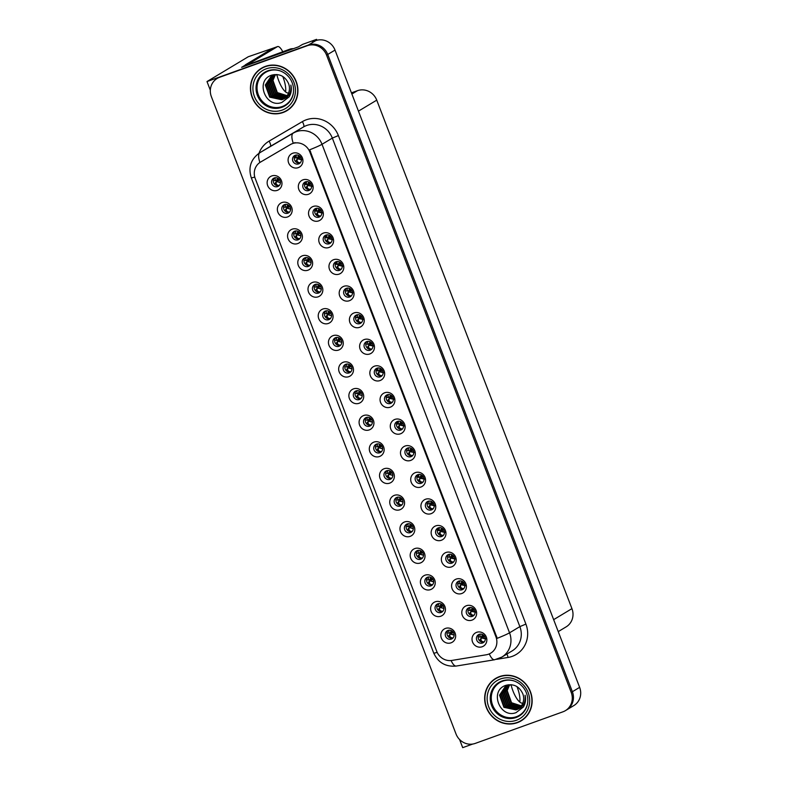 <?xml version="1.0" encoding="UTF-8"?>
<svg xmlns="http://www.w3.org/2000/svg" width="787" height="787" viewBox="0 0 787 787"><rect width="100%" height="100%" fill="white"/><g stroke="black" fill="none" stroke-linecap="round" stroke-linejoin="round"><path stroke-width="1.18" d="M407.174 523.955A4.643 4.378 -121 0 0 404.872 530.163A4.643 4.378 -121 0 0 411.227 532.258A4.643 4.378 -121 0 0 407.174 523.955M412.034 531.628A4.643 4.378 59 0 1 407.381 523.886M404.616 521.948A7.732 7.299 -121 0 0 400.494 531.638A7.732 7.299 -121 0 0 410.145 536.36A7.732 7.299 -121 0 0 414.267 526.68A7.732 7.299 -121 0 0 404.616 521.948M274.348 177.941A4.643 4.378 -121 0 0 272.046 184.148A4.643 4.378 -121 0 0 278.401 186.244A4.643 4.378 -121 0 0 274.348 177.941M279.208 185.604A4.643 4.378 59 0 1 274.555 177.872M271.79 175.934A7.732 7.299 -121 0 0 267.669 185.614A7.732 7.299 -121 0 0 277.319 190.346A7.732 7.299 -121 0 0 281.441 180.656A7.732 7.299 -121 0 0 271.79 175.934M315.744 208.476A4.643 4.378 -121 0 0 313.442 214.674A4.643 4.378 -121 0 0 319.797 216.769A4.643 4.378 -121 0 0 315.744 208.476M320.604 216.14A4.643 4.378 59 0 1 315.951 208.407M313.187 206.46A7.732 7.299 -121 0 0 309.065 216.15A7.732 7.299 -121 0 0 318.715 220.881A7.732 7.299 -121 0 0 322.837 211.191A7.732 7.299 -121 0 0 313.187 206.46M396.953 497.345A4.643 4.378 -121 0 0 394.651 503.552A4.643 4.378 -121 0 0 401.006 505.638A4.643 4.378 -121 0 0 396.953 497.345M401.813 505.008A4.643 4.378 59 0 1 397.16 497.276M394.395 495.338A7.732 7.299 -121 0 0 390.273 505.018A7.732 7.299 -121 0 0 399.924 509.75A7.732 7.299 -121 0 0 404.046 500.06A7.732 7.299 -121 0 0 394.395 495.338M346.398 288.317A4.643 4.378 -121 0 0 344.096 294.525A4.643 4.378 -121 0 0 350.451 296.62A4.643 4.378 -121 0 0 346.398 288.317M351.258 295.991A4.643 4.378 59 0 1 346.605 288.258M343.84 286.311A7.732 7.299 -121 0 0 339.718 296.001A7.732 7.299 -121 0 0 349.369 300.723A7.732 7.299 -121 0 0 353.491 291.042A7.732 7.299 -121 0 0 343.84 286.311M335.656 337.643A4.643 4.378 -121 0 0 333.354 343.85A4.643 4.378 -121 0 0 339.699 345.946A4.643 4.378 -121 0 0 335.656 337.643M340.505 345.306A4.643 4.378 59 0 1 335.852 337.574M333.088 335.636A7.732 7.299 -121 0 0 328.976 345.316A7.732 7.299 -121 0 0 338.626 350.048A7.732 7.299 -121 0 0 342.738 340.358A7.732 7.299 -121 0 0 333.088 335.636M407.705 448.019A4.643 4.378 -121 0 0 405.403 454.227A4.643 4.378 -121 0 0 411.749 456.322A4.643 4.378 -121 0 0 407.705 448.019M412.555 455.693A4.643 4.378 59 0 1 407.902 447.951M405.138 446.013A7.732 7.299 -121 0 0 401.026 455.703A7.732 7.299 -121 0 0 410.676 460.425A7.732 7.299 -121 0 0 414.788 450.744A7.732 7.299 -121 0 0 405.138 446.013M305.002 257.792A4.643 4.378 -121 0 0 302.7 263.999A4.643 4.378 -121 0 0 309.055 266.095A4.643 4.378 -121 0 0 305.002 257.792M309.862 265.455A4.643 4.378 59 0 1 305.208 257.723M302.444 255.785A7.732 7.299 -121 0 0 298.322 265.465A7.732 7.299 -121 0 0 307.973 270.197A7.732 7.299 -121 0 0 312.095 260.507A7.732 7.299 -121 0 0 302.444 255.785M377.052 368.168A4.643 4.378 -121 0 0 374.75 374.376A4.643 4.378 -121 0 0 381.105 376.471A4.643 4.378 -121 0 0 377.052 368.168M381.911 375.842A4.643 4.378 59 0 1 377.258 368.109M374.494 366.162A7.732 7.299 -121 0 0 370.372 375.852A7.732 7.299 -121 0 0 380.023 380.574A7.732 7.299 -121 0 0 384.145 370.893A7.732 7.299 -121 0 0 374.494 366.162M325.434 311.022A4.643 4.378 -121 0 0 323.132 317.23A4.643 4.378 -121 0 0 329.487 319.325A4.643 4.378 -121 0 0 325.434 311.022M330.294 318.696A4.643 4.378 59 0 1 325.641 310.954M322.877 309.016A7.732 7.299 -121 0 0 318.755 318.705A7.732 7.299 -121 0 0 328.405 323.427A7.732 7.299 -121 0 0 332.527 313.738A7.732 7.299 -121 0 0 322.877 309.016M397.484 421.409A4.643 4.378 -121 0 0 395.182 427.616A4.643 4.378 -121 0 0 401.537 429.702A4.643 4.378 -121 0 0 397.484 421.409M402.344 429.072A4.643 4.378 59 0 1 397.691 421.34M394.926 419.402A7.732 7.299 -121 0 0 390.805 429.082A7.732 7.299 -121 0 0 400.455 433.814A7.732 7.299 -121 0 0 404.577 424.124A7.732 7.299 -121 0 0 394.926 419.402M294.781 231.171A4.643 4.378 -121 0 0 292.479 237.379A4.643 4.378 -121 0 0 298.834 239.474A4.643 4.378 -121 0 0 294.781 231.171M299.64 238.845A4.643 4.378 59 0 1 294.987 231.103M292.223 229.165A7.732 7.299 -121 0 0 288.101 238.855A7.732 7.299 -121 0 0 297.752 243.577A7.732 7.299 -121 0 0 301.874 233.887A7.732 7.299 -121 0 0 292.223 229.165M366.831 341.558A4.643 4.378 -121 0 0 364.529 347.765A4.643 4.378 -121 0 0 370.884 349.861A4.643 4.378 -121 0 0 366.831 341.558M371.69 349.221A4.643 4.378 59 0 1 367.037 341.489M364.273 339.551A7.732 7.299 -121 0 0 360.151 349.231A7.732 7.299 -121 0 0 369.801 353.963A7.732 7.299 -121 0 0 373.923 344.273A7.732 7.299 -121 0 0 364.273 339.551M437.828 603.806A4.643 4.378 -121 0 0 435.526 610.014A4.643 4.378 -121 0 0 441.871 612.109A4.643 4.378 -121 0 0 437.828 603.806M442.678 611.479A4.643 4.378 59 0 1 438.025 603.737M435.26 601.799A7.732 7.299 -121 0 0 431.148 611.489A7.732 7.299 -121 0 0 440.799 616.211A7.732 7.299 -121 0 0 444.911 606.531A7.732 7.299 -121 0 0 435.26 601.799M386.742 470.724A4.643 4.378 -121 0 0 384.44 476.932A4.643 4.378 -121 0 0 390.785 479.027A4.643 4.378 -121 0 0 386.742 470.724M391.592 478.388A4.643 4.378 59 0 1 386.938 470.656M384.174 468.718A7.732 7.299 -121 0 0 380.062 478.407A7.732 7.299 -121 0 0 389.713 483.129A7.732 7.299 -121 0 0 393.825 473.44A7.732 7.299 -121 0 0 384.174 468.718M469.003 607.721A4.643 4.378 -121 0 0 466.701 613.929A4.643 4.378 -121 0 0 473.056 616.024A4.643 4.378 -121 0 0 469.003 607.721M473.863 615.395A4.643 4.378 59 0 1 469.209 607.653M466.445 605.715A7.732 7.299 -121 0 0 462.323 615.404A7.732 7.299 -121 0 0 471.974 620.126A7.732 7.299 -121 0 0 476.096 610.437A7.732 7.299 -121 0 0 466.445 605.715M356.088 390.873A4.643 4.378 -121 0 0 353.786 397.081A4.643 4.378 -121 0 0 360.141 399.176A4.643 4.378 -121 0 0 356.088 390.873M360.948 398.547A4.643 4.378 59 0 1 356.295 390.805M353.53 388.867A7.732 7.299 -121 0 0 349.408 398.556A7.732 7.299 -121 0 0 359.059 403.278A7.732 7.299 -121 0 0 363.181 393.589A7.732 7.299 -121 0 0 353.53 388.867M448.57 554.491A4.643 4.378 -121 0 0 446.268 560.698A4.643 4.378 -121 0 0 452.623 562.794A4.643 4.378 -121 0 0 448.57 554.491M453.43 562.154A4.643 4.378 59 0 1 448.777 554.422M446.013 552.484A7.732 7.299 -121 0 0 441.891 562.174A7.732 7.299 -121 0 0 451.541 566.896A7.732 7.299 -121 0 0 455.663 557.206A7.732 7.299 -121 0 0 446.013 552.484M417.917 474.64A4.643 4.378 -121 0 0 415.615 480.847A4.643 4.378 -121 0 0 421.97 482.943A4.643 4.378 -121 0 0 417.917 474.64M422.776 482.303A4.643 4.378 59 0 1 418.123 474.571M415.359 472.633A7.732 7.299 -121 0 0 411.237 482.323A7.732 7.299 -121 0 0 420.888 487.045A7.732 7.299 -121 0 0 425.01 477.355A7.732 7.299 -121 0 0 415.359 472.633M345.867 364.253A4.643 4.378 -121 0 0 343.565 370.461A4.643 4.378 -121 0 0 349.92 372.556A4.643 4.378 -121 0 0 345.867 364.253M350.727 371.926A4.643 4.378 59 0 1 346.073 364.194M343.309 362.246A7.732 7.299 -121 0 0 339.187 371.936A7.732 7.299 -121 0 0 348.838 376.658A7.732 7.299 -121 0 0 352.96 366.978A7.732 7.299 -121 0 0 343.309 362.246M438.349 527.87A4.643 4.378 -121 0 0 436.047 534.078A4.643 4.378 -121 0 0 442.402 536.173A4.643 4.378 -121 0 0 438.349 527.87M443.209 535.544A4.643 4.378 59 0 1 438.556 527.802M435.791 525.864A7.732 7.299 -121 0 0 431.67 535.553A7.732 7.299 -121 0 0 441.33 540.276A7.732 7.299 -121 0 0 445.442 530.595A7.732 7.299 -121 0 0 435.791 525.864M315.213 284.412A4.643 4.378 -121 0 0 312.921 290.61A4.643 4.378 -121 0 0 319.266 292.705A4.643 4.378 -121 0 0 315.213 284.412M320.073 292.075A4.643 4.378 59 0 1 315.42 284.343M312.655 282.395A7.732 7.299 -121 0 0 308.534 292.085A7.732 7.299 -121 0 0 318.194 296.807A7.732 7.299 -121 0 0 322.306 287.127A7.732 7.299 -121 0 0 312.655 282.395M387.263 394.789A4.643 4.378 -121 0 0 384.961 400.996A4.643 4.378 -121 0 0 391.316 403.092A4.643 4.378 -121 0 0 387.263 394.789M392.123 402.462A4.643 4.378 59 0 1 387.47 394.72M384.705 392.782A7.732 7.299 -121 0 0 380.583 402.472A7.732 7.299 -121 0 0 390.244 407.194A7.732 7.299 -121 0 0 394.356 397.504A7.732 7.299 -121 0 0 384.705 392.782M376.52 444.104A4.643 4.378 -121 0 0 374.219 450.312A4.643 4.378 -121 0 0 380.574 452.407A4.643 4.378 -121 0 0 376.52 444.104M381.38 451.777A4.643 4.378 59 0 1 376.727 444.045M373.963 442.097A7.732 7.299 -121 0 0 369.841 451.787A7.732 7.299 -121 0 0 379.491 456.509A7.732 7.299 -121 0 0 383.613 446.829A7.732 7.299 -121 0 0 373.963 442.097M305.523 181.856A4.643 4.378 -121 0 0 303.231 188.063A4.643 4.378 -121 0 0 309.576 190.159A4.643 4.378 -121 0 0 305.523 181.856M310.383 189.519A4.643 4.378 59 0 1 305.73 181.787M302.965 179.849A7.732 7.299 -121 0 0 298.853 189.529A7.732 7.299 -121 0 0 308.504 194.261A7.732 7.299 -121 0 0 312.616 184.571A7.732 7.299 -121 0 0 302.965 179.849M428.138 501.26A4.643 4.378 -121 0 0 425.836 507.458A4.643 4.378 -121 0 0 432.191 509.553A4.643 4.378 -121 0 0 428.138 501.26M432.998 508.923A4.643 4.378 59 0 1 428.344 501.191M425.58 499.243A7.732 7.299 -121 0 0 421.458 508.933A7.732 7.299 -121 0 0 431.109 513.665A7.732 7.299 -121 0 0 435.231 503.975A7.732 7.299 -121 0 0 425.58 499.243M448.039 630.426A4.643 4.378 -121 0 0 445.737 636.634A4.643 4.378 -121 0 0 452.092 638.729A4.643 4.378 -121 0 0 448.039 630.426M452.899 638.09A4.643 4.378 59 0 1 448.246 630.357M445.481 628.419A7.732 7.299 -121 0 0 441.359 638.109A7.732 7.299 -121 0 0 451.01 642.831A7.732 7.299 -121 0 0 455.132 633.142A7.732 7.299 -121 0 0 445.481 628.419M417.385 550.575A4.643 4.378 -121 0 0 415.093 556.783A4.643 4.378 -121 0 0 421.438 558.878A4.643 4.378 -121 0 0 417.385 550.575M422.245 558.239A4.643 4.378 59 0 1 417.592 550.507M414.828 548.569A7.732 7.299 -121 0 0 410.716 558.258A7.732 7.299 -121 0 0 420.366 562.98A7.732 7.299 -121 0 0 424.478 553.291A7.732 7.299 -121 0 0 414.828 548.569M479.224 634.342A4.643 4.378 -121 0 0 476.922 640.549A4.643 4.378 -121 0 0 483.277 642.645A4.643 4.378 -121 0 0 479.224 634.342M484.084 642.005A4.643 4.378 59 0 1 479.431 634.273M476.666 632.335A7.732 7.299 -121 0 0 472.544 642.015A7.732 7.299 -121 0 0 482.195 646.747A7.732 7.299 -121 0 0 486.317 637.057A7.732 7.299 -121 0 0 476.666 632.335M295.312 155.236A4.643 4.378 -121 0 0 293.01 161.443A4.643 4.378 -121 0 0 299.365 163.539A4.643 4.378 -121 0 0 295.312 155.236M300.172 162.909A4.643 4.378 59 0 1 295.518 155.167M292.754 153.229A7.732 7.299 -121 0 0 288.632 162.919A7.732 7.299 -121 0 0 298.283 167.641A7.732 7.299 -121 0 0 302.405 157.951A7.732 7.299 -121 0 0 292.754 153.229M366.299 417.494A4.643 4.378 -121 0 0 364.007 423.701A4.643 4.378 -121 0 0 370.352 425.797A4.643 4.378 -121 0 0 366.299 417.494M371.159 425.157A4.643 4.378 59 0 1 366.506 417.425M363.742 415.487A7.732 7.299 -121 0 0 359.62 425.167A7.732 7.299 -121 0 0 369.28 429.899A7.732 7.299 -121 0 0 373.392 420.209A7.732 7.299 -121 0 0 363.742 415.487M458.791 581.111A4.643 4.378 -121 0 0 456.49 587.309A4.643 4.378 -121 0 0 462.835 589.404A4.643 4.378 -121 0 0 458.791 581.111M463.641 588.774A4.643 4.378 59 0 1 458.988 581.042M456.224 579.094A7.732 7.299 -121 0 0 452.112 588.784A7.732 7.299 -121 0 0 461.762 593.516A7.732 7.299 -121 0 0 465.874 583.826A7.732 7.299 -121 0 0 456.224 579.094M284.569 204.561A4.643 4.378 -121 0 0 282.267 210.759A4.643 4.378 -121 0 0 288.613 212.854A4.643 4.378 -121 0 0 284.569 204.561M289.419 212.224A4.643 4.378 59 0 1 284.766 204.492M282.002 202.544A7.732 7.299 -121 0 0 277.89 212.234A7.732 7.299 -121 0 0 287.54 216.966A7.732 7.299 -121 0 0 291.652 207.276A7.732 7.299 -121 0 0 282.002 202.544M356.619 314.938A4.643 4.378 -121 0 0 354.317 321.145A4.643 4.378 -121 0 0 360.662 323.241A4.643 4.378 -121 0 0 356.619 314.938M361.469 322.611A4.643 4.378 59 0 1 356.816 314.869M354.052 312.931A7.732 7.299 -121 0 0 349.94 322.621A7.732 7.299 -121 0 0 359.59 327.343A7.732 7.299 -121 0 0 363.702 317.653A7.732 7.299 -121 0 0 354.052 312.931M427.607 577.196A4.643 4.378 -121 0 0 425.305 583.393A4.643 4.378 -121 0 0 431.66 585.489A4.643 4.378 -121 0 0 427.607 577.196M432.466 584.859A4.643 4.378 59 0 1 427.813 577.127M425.049 575.179A7.732 7.299 -121 0 0 420.927 584.869A7.732 7.299 -121 0 0 430.578 589.601A7.732 7.299 -121 0 0 434.699 579.911A7.732 7.299 -121 0 0 425.049 575.179M325.966 235.087A4.643 4.378 -121 0 0 323.664 241.294A4.643 4.378 -121 0 0 330.019 243.39A4.643 4.378 -121 0 0 325.966 235.087M330.815 242.76A4.643 4.378 59 0 1 326.172 235.018M323.408 233.08A7.732 7.299 -121 0 0 319.286 242.77A7.732 7.299 -121 0 0 328.936 247.492A7.732 7.299 -121 0 0 333.058 237.802A7.732 7.299 -121 0 0 323.408 233.08M336.177 261.707A4.643 4.378 -121 0 0 333.875 267.914A4.643 4.378 -121 0 0 340.23 270.01A4.643 4.378 -121 0 0 336.177 261.707M341.037 269.37A4.643 4.378 59 0 1 336.383 261.638M333.619 259.7A7.732 7.299 -121 0 0 329.497 269.38A7.732 7.299 -121 0 0 339.158 274.112A7.732 7.299 -121 0 0 343.27 264.422A7.732 7.299 -121 0 0 333.619 259.7M292.498 143.588A13.92 13.143 -121 0 0 290.423 144.562L260.566 162.063A13.92 13.143 -121 0 0 260.448 162.132A13.92 13.143 -121 0 0 255.234 178.531L436.726 651.341A13.92 13.143 -121 0 0 451.876 660.431L486.277 654.784A13.92 13.143 -121 0 0 490.704 653.161A13.92 13.143 -121 0 0 495.918 636.772L309.871 152.098A13.92 13.143 -121 0 0 292.498 143.588M273.994 47.869L248.269 56.743L207.001 81.553L210.326 90.2M459.569 739.495L462.697 747.65L472.672 744.059M245.337 65.095L241.629 67.328L298.45 46.856L302.523 44.406L316.571 39.35L312.498 41.8L315.715 40.639A15.465 14.609 -121 0 1 335.016 50.093L579.635 687.356A15.465 14.609 -121 0 1 573.841 705.575L566.571 709.943A15.465 14.609 -121 0 0 572.375 691.724L327.746 54.46A15.465 14.609 -121 0 0 308.445 45.007L207.001 81.553M316.571 39.35L316.915 40.265M351.425 92.856L357.446 90.692A15.465 14.609 59 0 1 376.747 100.146L571.942 608.646A15.465 14.609 59 0 1 566.138 626.865L558.239 631.617M341.401 263.783L341.155 263.153M331.179 237.162L330.943 236.543M432.82 579.262L432.584 578.642M361.833 317.013L361.587 316.394M289.783 206.627L289.547 206.007M464.005 583.187L463.759 582.557M371.513 419.56L371.277 418.94M300.526 157.311L300.29 156.692M484.438 636.417L484.202 635.788M422.599 552.641L422.363 552.021M453.253 632.492L453.017 631.872M433.352 503.336L433.116 502.706M310.747 183.932L310.501 183.302M381.734 446.18L381.498 445.56M392.487 396.864L392.241 396.245M320.427 286.478L320.191 285.858M443.573 529.956L443.327 529.326M351.081 366.329L350.845 365.709M423.14 476.715L422.894 476.086M453.784 556.566L453.548 555.937M361.302 392.949L361.066 392.329M474.227 609.807L473.981 609.177M391.956 472.79L391.719 472.18M443.042 605.882L442.806 605.262M372.054 343.634L371.808 343.004M299.995 233.247L299.758 232.627M402.698 423.485L402.462 422.855M330.648 313.098L330.412 312.478M382.266 370.254L382.029 369.624M310.216 259.858L309.98 259.238M412.919 450.105L412.673 449.475M340.869 339.709L340.633 339.089M351.612 290.403L351.376 289.773M402.167 499.411L401.931 498.791M320.968 210.552L320.722 209.922M279.562 180.007L279.326 179.387M412.388 526.031L412.152 525.411M265.327 66.403A24.751 23.374 -121 0 0 261.432 68.253A24.751 23.374 -121 0 0 253.06 99.496A24.751 23.374 -121 0 0 283.035 112.521A24.751 23.374 -121 0 0 286.94 110.672A24.751 23.374 -121 0 0 295.302 79.428A24.751 23.374 -121 0 0 265.327 66.403M262.012 67.918A24.751 23.374 -121 0 0 258.707 70.515M283.664 112.01A24.751 23.374 -121 0 0 284.196 111.823A24.751 23.374 -121 0 0 287.511 110.308M499.548 676.574A24.751 23.374 -121 0 0 495.653 678.424A24.751 23.374 -121 0 0 487.281 709.667A24.751 23.374 -121 0 0 517.256 722.692A24.751 23.374 -121 0 0 521.161 720.843A24.751 23.374 -121 0 0 529.523 689.599A24.751 23.374 -121 0 0 499.548 676.574M496.233 678.079A24.751 23.374 -121 0 0 492.928 680.686M517.885 722.181A24.751 23.374 -121 0 0 518.417 721.994A24.751 23.374 -121 0 0 521.732 720.479M254.752 177.065A18.042 1.092 -21 0 1 251.25 177.714C248.062 167.365 250.896 159.043 259.769 152.747A20.619 19.478 59 0 1 259.946 152.648L293.207 133.141A20.619 19.478 59 0 1 296.286 131.695A20.619 19.478 59 0 1 322.021 144.296A18.042 1.092 159 0 1 309.694 149.796L497.217 638.316A18.042 1.092 -21 0 0 509.543 632.817A20.619 19.478 59 0 1 501.811 657.106L512.13 650.908A20.619 19.478 -121 0 0 519.863 626.619L332.34 138.099A20.619 19.478 -121 0 0 306.605 125.497A20.619 19.478 -121 0 0 303.526 126.933L270.256 146.441A20.619 19.478 -121 0 0 270.079 146.549A20.619 19.478 -121 0 0 269.911 146.648M260.448 162.132L291.21 144.08L295.086 142.644M565.41 710.641L566.571 709.943A15.465 14.609 -121 0 0 572.375 691.724L327.746 54.46A15.465 14.609 -121 0 0 308.445 45.007L220.773 76.595A15.465 14.609 -121 0 0 218.333 77.756L217.173 78.454A15.465 14.609 -121 0 0 211.378 96.673L455.998 733.937A15.465 14.609 -121 0 0 475.299 743.39L562.971 711.802A15.465 14.609 -121 0 0 565.41 710.641A15.465 14.609 -121 0 0 571.214 692.422L326.585 55.159A15.465 14.609 -121 0 0 307.284 45.705L219.612 77.293A15.465 14.609 -121 0 0 217.173 78.454M448.659 630.259L449.151 633.151L448.098 633.053L450.016 633.26L451.345 630.594M449.151 633.151L450.016 633.26M449.013 635.414L448.541 637.017M449.347 635.06L450.321 634.066L449.849 634.981C449.593 636.85 450.676 637.854 453.105 637.982M448.098 633.053L450.026 633.269M454.148 635.099L450.321 634.066L454.148 634.893M450.321 634.066L453.41 632.423M451.512 630.672L450.518 633.132L452.663 631.499M482.539 634.509L481.191 637.175L478.221 636.752M479.293 636.968L481.211 637.175L480.336 637.067L479.863 634.165M484.271 641.897C481.841 641.749 480.759 640.746 481.034 638.896L481.506 637.982L485.835 638.867M481.034 638.896L479.726 640.933M479.716 640.244L481.506 637.982M482.706 634.597L481.191 637.175L483.848 635.404M486.071 638.621L481.9 637.568L484.595 636.349M438.448 603.639L438.93 606.531L437.877 606.433L439.795 606.649L441.133 603.973M438.93 606.531L439.795 606.649M439.126 608.449L438.329 610.397M438.792 608.804L440.1 607.446L439.638 608.361C439.382 610.23 440.464 611.233 442.884 611.361M443.937 608.479L440.1 607.446L443.937 608.272M440.1 607.446L443.199 605.803M441.3 604.052L440.297 606.521L442.451 604.878M428.226 577.019L428.718 579.921L427.666 579.822L429.574 580.029L430.912 577.363M428.718 579.921L429.574 580.029M428.905 581.829L428.108 583.787M428.571 582.183L429.889 580.836L429.417 581.741C429.161 583.62 430.243 584.623 432.663 584.751M427.666 579.822L429.594 580.029M433.716 581.859L429.889 580.836L433.716 581.652M429.889 580.836L432.978 579.193M431.079 577.442L430.076 579.901L432.23 578.268M418.015 550.408L418.497 553.3L417.444 553.202L419.363 553.409L420.701 550.743M418.497 553.3L417.444 553.202M418.694 555.209L417.887 557.166M418.35 555.563L419.668 554.215L419.205 555.13C418.95 556.999 420.032 558.003 422.452 558.131M423.504 555.248L419.668 554.215L423.504 555.042M419.668 554.215L422.767 552.572M420.858 550.821L419.865 553.281L422.019 551.648M472.328 607.898L470.98 610.555L467.999 610.132M469.072 610.348L470.99 610.564L470.114 610.446L469.652 607.544M474.059 615.277C471.629 615.129 470.547 614.126 470.823 612.276L471.285 611.361L475.614 612.256M470.823 612.276L469.505 614.313M469.505 613.624L471.285 611.361M472.495 607.977L470.98 610.555L473.626 608.794M475.85 612.001L471.679 610.958L474.384 609.728M460.779 583.944L457.778 583.511M458.841 583.728L460.759 583.944L459.903 583.826L459.431 580.934M463.838 588.666C461.408 588.519 460.326 587.515 460.602 585.656L461.074 584.751L465.392 585.636M460.602 585.656L459.293 587.692M459.283 587.004L461.074 584.751M462.107 581.278L460.759 583.944L463.405 582.173M460.759 583.944L462.274 581.367M465.629 585.39L461.467 584.338L464.163 583.108M451.886 554.668L450.538 557.324L447.567 556.901M448.639 557.117L450.558 557.324L449.682 557.216L449.21 554.314M453.627 562.046C451.187 561.898 450.115 560.895 450.38 559.045L450.853 558.131L455.181 559.016M450.38 559.045L449.072 561.082M449.072 560.393L450.853 558.131M452.063 554.746L450.538 557.324L453.194 555.563M455.417 558.77L451.246 557.717L453.951 556.498M439.441 527.634L438.408 530.477L437.346 530.281M440.346 530.713L438.408 530.497L440.327 530.704L439.461 530.595L438.998 527.693M443.406 535.426C440.976 535.278 439.894 534.275 440.169 532.425L440.631 531.52L444.96 532.406M440.169 532.425L438.851 534.462M438.851 533.773L440.631 531.52M441.674 528.047L440.327 530.704L442.973 528.943M440.327 530.704L441.841 528.126M445.196 532.15L441.025 531.107L443.73 529.877M276.827 74.539A15.72 5.086 70.2 0 0 278.736 80.746A15.72 5.086 70.2 0 0 288.495 92.876A15.72 5.086 70.2 0 0 288.652 92.817M282.759 76.457A15.72 5.086 -109.8 0 1 283.005 77.077A15.72 5.086 -109.8 0 1 285.543 91.892M245.623 65.892A10.31 3.335 70.2 0 0 245.259 64.888L249.843 63.235L277.398 46.659A10.31 3.335 -109.8 0 1 277.595 46.571A10.31 3.335 -109.8 0 1 282.749 51.726M249.843 63.235A10.31 3.335 -109.8 0 1 250.217 64.239M245.259 64.888L272.804 48.312A10.31 3.335 -109.8 0 1 273 48.223A10.31 3.335 -109.8 0 1 273.207 48.174M250.787 64.032A10.31 9.739 -121 0 0 250.61 63.658L288.249 50.093A10.31 9.739 59 0 1 290.974 49.551M293.394 48.676A10.31 9.739 -121 0 0 289.705 49.217L250.61 63.658M511.048 684.71A15.72 5.086 70.2 0 0 512.957 690.917A15.72 5.086 70.2 0 0 522.716 703.047A15.72 5.086 70.2 0 0 522.873 702.978M516.98 686.618A15.72 5.086 -109.8 0 1 517.226 687.238A15.72 5.086 -109.8 0 1 519.764 702.063M293.521 91.912A19.075 18.012 59 0 1 282.169 106.54A19.075 18.012 59 0 1 258.362 94.883A19.075 18.012 59 0 1 268.524 70.987A19.075 18.012 59 0 1 281.087 71.233M281.697 99.723A12.887 12.169 -121 0 0 283.733 98.759A12.887 12.169 -121 0 0 288.563 83.579C285.11 76.25 279.572 73.417 271.958 75.08C254.516 80.126 265.711 108.891 281.884 102.428L289.183 96.821C291.298 93.21 291.859 89.285 290.865 85.065C291.652 92.797 288.593 97.686 281.697 99.723L269.695 97.155L265.327 84.996L271.131 76.26L277.054 74.539M265.426 66.639A24.486 23.128 59 0 1 295.086 79.536A24.486 23.128 59 0 1 286.802 110.446A24.486 23.128 59 0 1 282.946 112.285A24.486 23.128 59 0 1 253.276 99.388A24.486 23.128 59 0 1 261.559 68.479A24.486 23.128 59 0 1 265.426 66.639M290.816 107.711A24.486 23.128 59 0 1 287.963 109.747L286.802 110.446M286.96 95.866L276.965 92.787L272.597 80.628L275.155 74.735M287.098 95.68L277.329 92.571L272.961 80.412L275.381 74.696M286.379 96.565L275.509 93.663L271.141 81.504L274.289 74.932M286.527 96.398L275.873 93.446L271.505 81.287L274.496 74.873M285.77 97.204L274.053 94.538L269.685 82.379L273.453 75.178M285.927 97.047L274.417 94.312L270.049 82.163L273.65 75.109M285.11 97.785L272.607 95.404L268.239 83.255L272.646 75.483M285.278 97.647L272.971 95.188L268.593 83.029L272.843 75.404M284.432 98.306L283.153 98.857L271.151 96.28L266.783 84.12L271.869 75.847M284.599 98.178L283.517 98.631L271.515 96.063L267.147 83.904L272.066 75.749L274.171 74.588M272.233 75.631L272.951 75.168M283.891 98.66L282.061 99.506L270.059 96.939L265.691 84.78L271.308 76.152M261.559 68.479L262.72 67.78A24.486 23.128 59 0 1 265.858 66.216M527.743 702.083A19.075 18.012 59 0 1 516.39 716.711A19.075 18.012 59 0 1 492.583 705.054A19.075 18.012 59 0 1 502.745 681.158A19.075 18.012 59 0 1 515.308 681.404M515.918 709.894A12.887 12.169 -121 0 0 517.954 708.93A12.887 12.169 -121 0 0 522.784 693.75C519.331 686.412 513.793 683.578 506.179 685.251C488.737 690.297 499.932 719.052 516.105 712.599L523.404 706.992C525.519 703.371 526.08 699.456 525.086 695.226C525.873 702.968 522.814 707.857 515.918 709.894L503.916 707.326L499.548 695.167L505.352 686.421L511.275 684.7M499.647 676.81A24.486 23.128 59 0 1 529.307 689.697A24.486 23.128 59 0 1 521.024 720.617A24.486 23.128 59 0 1 517.167 722.456A24.486 23.128 59 0 1 487.507 709.559A24.486 23.128 59 0 1 495.78 678.65A24.486 23.128 59 0 1 499.647 676.81M525.037 717.882A24.486 23.128 59 0 1 522.184 719.918L521.024 720.617M521.181 706.037L511.186 702.958L506.818 690.799L509.376 684.906M521.319 705.85L511.55 702.742L507.182 690.583L509.602 684.867M520.601 706.736L509.73 703.834L505.362 691.675L508.51 685.103M520.748 706.569L510.094 703.608L505.726 691.458L508.717 685.044M519.991 707.375L508.274 704.699L503.906 692.55L507.674 685.349M520.148 707.218L508.638 704.483L504.27 692.324L507.881 685.28M519.331 707.956L506.828 705.575L502.46 693.416L506.867 685.654M519.499 707.808L507.192 705.359L502.824 693.199L507.064 685.575M518.653 708.477L517.374 709.018L505.372 706.451L501.004 694.291L506.09 686.018M506.267 685.89L508.392 684.749M518.82 708.349L517.738 708.802L505.736 706.234L501.368 694.075L506.287 685.92M506.454 685.792L507.172 685.329M518.112 708.831L516.282 709.677L504.28 707.11L499.912 694.951L505.539 686.323M495.78 678.65L496.941 677.941A24.486 23.128 59 0 1 500.079 676.387M407.794 523.788L408.286 526.68L407.233 526.582L409.142 526.798L410.48 524.122M408.286 526.68L407.233 526.582M408.473 528.598L407.676 530.546M408.138 528.953L409.456 527.595L408.984 528.51C408.728 530.389 409.811 531.382 412.231 531.51M413.283 528.628L409.456 527.595L413.283 528.421M409.456 527.595L412.545 525.952M410.647 524.201L409.643 526.67L411.798 525.027M397.573 497.168L398.065 500.07L397.012 499.971L398.93 500.178L400.258 497.512M398.065 500.07L398.93 500.178M398.261 501.978L397.455 503.936M397.917 502.332L399.235 500.985L398.763 501.89C398.507 503.769 399.589 504.772 402.009 504.9M403.062 502.008L399.235 500.985L403.062 501.801M399.235 500.985L402.324 499.342M400.426 497.591L399.432 500.05L401.577 498.417M387.361 470.557L387.843 473.449L386.791 473.351L388.709 473.558L390.047 470.892M387.843 473.449L386.791 473.351M388.04 475.358L387.243 477.315M387.706 475.712L389.014 474.364L388.552 475.279C388.296 477.148 389.378 478.152 391.798 478.28M392.851 475.397L389.014 474.364L392.851 475.191M389.014 474.364L392.113 472.721M390.214 470.97L389.211 473.44L391.365 471.797M431.453 501.427L430.105 504.093L427.134 503.66M430.105 504.093L429.249 503.975L428.777 501.083M433.184 508.815C430.755 508.668 429.672 507.664 429.948 505.815L430.42 504.9L434.749 505.785M429.948 505.815L428.64 507.851M428.63 507.153L430.42 504.9M431.62 501.516L430.607 503.965L432.761 502.322M434.985 505.539L430.814 504.487L433.509 503.267M419.009 474.404L417.976 477.247L416.913 477.05M421.242 474.817L419.894 477.473L417.976 477.266L419.894 477.473L419.028 477.365L418.566 474.463M422.973 482.195C420.543 482.047 419.461 481.044 419.737 479.194L420.199 478.28L424.527 479.165M419.737 479.194L418.418 481.231M418.418 480.542L420.199 478.28M421.409 474.895L419.894 477.473L422.54 475.712M424.764 478.919L420.592 477.866L423.298 476.647M411.021 448.197L409.673 450.862L406.692 450.43M407.774 450.646L409.693 450.862L408.817 450.744L408.345 447.852M412.752 455.575C410.322 455.427 409.24 454.433 409.515 452.574L409.988 451.669L414.306 452.555M409.515 452.574L408.207 454.611M408.197 453.922L409.988 451.669M411.188 448.275L409.673 450.862L412.319 449.092M414.542 452.309L410.381 451.256L413.077 450.026M377.14 443.937L377.632 446.829L376.579 446.731L378.488 446.947L379.826 444.271M377.632 446.829L376.579 446.731M377.819 448.747L377.022 450.695M377.485 449.102L378.803 447.754L378.331 448.659C378.075 450.538 379.157 451.531 381.577 451.659M382.63 448.777L378.803 447.754L382.63 448.57M378.803 447.754L381.892 446.101M379.993 444.36L378.99 446.819L381.144 445.176M366.929 417.317L367.411 420.219L366.358 420.12L368.277 420.327L369.615 417.661M367.411 420.219L366.378 420.12M367.608 422.127L366.801 424.085M367.263 422.481L368.582 421.134L368.119 422.048C367.863 423.918 368.946 424.921 371.366 425.049M372.418 422.166L368.582 421.134L372.418 421.95M368.582 421.134L371.68 419.491M369.772 417.74L368.778 420.199L370.933 418.566M356.708 390.706L357.2 393.598L356.147 393.5L358.055 393.716L359.393 391.041M357.2 393.598L358.055 393.716M357.387 395.507L356.59 397.465M357.052 395.861L358.37 394.513L357.898 395.428C357.642 397.297 358.724 398.301 361.144 398.429M356.147 393.5L358.075 393.716M362.197 395.546L358.37 394.513L362.197 395.34M358.37 394.513L361.459 392.87M359.561 391.119L358.557 393.589L360.712 391.946M346.487 364.086L346.978 366.978L345.926 366.88L347.844 367.096L349.172 364.42M346.978 366.978L345.926 366.88M347.175 368.896L346.369 370.844M346.831 369.251L348.149 367.903L347.677 368.808C347.421 370.687 348.503 371.68 350.923 371.808M351.976 368.926L348.149 367.903L351.976 368.719M348.149 367.903L351.238 366.26M349.339 364.509L348.346 366.968L350.49 365.325M336.275 337.466L336.757 340.368L335.705 340.269L337.623 340.476L338.961 337.81M336.757 340.368L335.705 340.269M336.954 342.276L336.157 344.234M336.62 342.63L337.928 341.283L337.466 342.197C337.21 344.067 338.292 345.07 340.712 345.198M341.765 342.315L337.928 341.283L341.765 342.099M337.928 341.283L341.027 339.64M339.128 337.889L338.125 340.348L340.279 338.715M400.799 421.576L399.452 424.242L396.481 423.819M397.553 424.036L399.471 424.242L398.596 424.124L398.124 421.232M402.541 428.964C400.101 428.817 399.029 427.813 399.294 425.964L399.766 425.049L404.095 425.934M399.294 425.964L397.986 428M397.986 427.311L399.766 425.049M400.977 421.665L399.452 424.242L402.108 422.471M404.331 425.688L400.16 424.636L402.865 423.416M390.588 394.966L389.24 397.622L386.26 397.199M389.24 397.622L388.375 397.514L387.912 394.612M392.32 402.344C389.89 402.196 388.808 401.193 389.083 399.343L389.545 398.429L393.874 399.314M389.083 399.343L387.765 401.38M387.765 400.691L389.545 398.429M390.755 395.044L389.742 397.494L391.887 395.861M394.11 399.068L389.939 398.015L392.644 396.796M378.134 367.942L377.111 370.775L376.048 370.579M380.367 368.346L379.019 371.011L377.111 370.795L379.019 371.011L378.163 370.893L377.691 368.001M382.098 375.733C379.668 375.576 378.586 374.582 378.862 372.723L379.334 371.818L383.663 372.704M378.862 372.723L377.553 374.76M377.544 374.071L379.334 371.818M380.534 368.424L379.019 371.011L381.665 369.241M383.899 372.458L379.728 371.405L382.423 370.175M370.156 341.725L368.808 344.391L365.827 343.968M366.899 344.185L368.818 344.391L367.942 344.283L367.48 341.381M371.887 349.113C369.457 348.966 368.375 347.962 368.65 346.113L369.113 345.198L373.441 346.083M368.65 346.113L367.332 348.149M367.332 347.46L369.113 345.198M370.323 341.814L368.808 344.391L371.454 342.62M373.677 345.837L369.506 344.785L372.212 343.565M359.934 315.115L358.587 317.771L355.606 317.348M358.587 317.771L357.731 317.663L357.259 314.761M361.666 322.493C359.236 322.345 358.154 321.342 358.429 319.492L358.902 318.578L363.22 319.463M358.429 319.492L357.121 321.529M357.111 320.84L358.902 318.578M360.102 315.193L359.088 317.643L361.233 316.01M363.456 319.217L359.295 318.174L361.99 316.945M326.054 310.855L326.546 313.747L325.493 313.649L327.402 313.865L328.74 311.19M326.546 313.747L327.402 313.865M326.733 315.666L325.936 317.614M326.398 316.01L327.717 314.662L327.244 315.577C326.989 317.446 328.071 318.45 330.491 318.578M331.543 315.695L327.717 314.662L331.543 315.489M327.717 314.662L330.806 313.019M328.907 311.268L327.904 313.738L330.058 312.095M315.843 284.235L316.325 287.137L315.272 287.029L317.191 287.245L318.528 284.569M316.325 287.137L315.292 287.039M316.522 289.045L315.715 290.993M316.177 289.4L317.495 288.052L317.033 288.957C316.777 290.836 317.859 291.829 320.279 291.957M321.332 289.075L317.495 288.052L321.332 288.868M317.495 288.052L320.594 286.409M318.686 284.658L317.692 287.117L319.847 285.474M305.622 257.615L306.113 260.517L305.061 260.418L306.969 260.625L308.307 257.959M306.113 260.517L305.061 260.418M306.3 262.425L305.504 264.383M305.966 262.779L307.284 261.432L306.812 262.346C306.556 264.216 307.638 265.219 310.058 265.347M311.111 262.464L307.284 261.432L311.111 262.248M307.284 261.432L310.373 259.789M308.474 258.038L307.471 260.497L309.625 258.864M295.4 231.004L295.892 233.896L294.84 233.798L296.758 234.014L298.086 231.339M295.892 233.896L294.84 233.798M296.089 235.815L295.282 237.763M295.745 236.159L297.063 234.811L296.591 235.726C296.335 237.595 297.417 238.599 299.837 238.727M300.89 235.844L297.063 234.811L300.89 235.638M297.063 234.811L300.152 233.168M298.253 231.417L297.26 233.887L299.404 232.244M285.189 204.384L285.671 207.286L283.763 207.07L286.537 207.394L287.875 204.728M285.671 207.286L286.537 207.394M285.868 209.194L285.071 211.142M285.533 209.549L286.842 208.201L286.379 209.106C286.124 210.985 287.206 211.978 289.626 212.106M290.678 209.224L286.842 208.201L290.678 209.017M286.842 208.201L289.941 206.558M288.042 204.807L287.039 207.266L289.193 205.633M274.968 177.773L275.46 180.666L274.407 180.567L276.316 180.774L277.654 178.108M275.46 180.666L274.407 180.567M275.647 182.574L274.85 184.532M275.312 182.928L276.63 181.581L276.158 182.495C275.903 184.365 276.985 185.368 279.405 185.496M280.457 182.614L276.63 181.581L280.457 182.407M276.63 181.581L279.719 179.938M277.821 178.187L276.817 180.646L278.972 179.013M349.713 288.495L348.366 291.16L345.395 290.728M348.366 291.16L347.51 291.042L347.037 288.15M351.455 295.882C349.015 295.725 347.943 294.732 348.208 292.872L348.68 291.967L353.009 292.853M348.208 292.872L346.9 294.909M346.9 294.22L348.68 291.967M349.89 288.573L348.877 291.033L351.022 289.39M353.245 292.607L349.074 291.554L351.779 290.324M337.269 261.471L336.236 264.314L335.173 264.117M339.502 261.874L338.154 264.54L336.236 264.334L338.154 264.54L337.289 264.432L336.826 261.53M341.233 269.262C338.803 269.115 337.721 268.111 337.997 266.262L338.459 265.347L342.788 266.232M337.997 266.262L336.679 268.298M336.679 267.61L338.459 265.347M339.669 261.963L338.154 264.54L340.801 262.769M343.024 265.986L338.853 264.934L341.558 263.714M329.281 235.264L327.933 237.92L324.962 237.497M326.034 237.713L327.953 237.93L327.077 237.812L326.605 234.91M331.012 242.642C328.582 242.494 327.5 241.491 327.776 239.642L328.248 238.727L332.576 239.612M327.776 239.642L326.467 241.678M326.457 240.989L328.248 238.727M329.448 235.343L327.933 237.92L330.579 236.159M332.812 239.366L328.641 238.323L331.337 237.094M319.069 208.644L317.722 211.31L314.741 210.877M317.722 211.31L316.856 211.191L316.394 208.299M320.801 216.031C318.371 215.874 317.289 214.881 317.564 213.021L318.027 212.116L322.355 213.002M317.564 213.021L316.246 215.058M316.246 214.369L318.027 212.116M319.237 208.722L318.223 211.182L320.368 209.539M322.591 212.756L318.42 211.703L321.126 210.473M308.848 182.023L307.501 184.689L304.52 184.266M305.602 184.483L307.52 184.689L306.645 184.581L306.173 181.679M310.58 189.411C308.15 189.264 307.068 188.26 307.343 186.411L307.815 185.496L312.134 186.381M307.343 186.411L306.035 188.447M306.025 187.759L307.815 185.496M309.016 182.112L307.501 184.689L310.147 182.918M312.37 186.135L308.209 185.083L310.904 183.863M296.394 155L295.371 157.843L294.308 157.646M298.627 155.413L297.279 158.069L295.371 157.862L297.279 158.069L296.424 157.961L295.951 155.059M300.368 162.791C297.929 162.643 296.856 161.64 297.122 159.791L297.594 158.876L301.923 159.761M297.122 159.791L295.814 161.827M295.814 161.138L297.594 158.876M298.794 155.492L297.279 158.069L299.936 156.308M302.159 159.515L297.988 158.472L300.693 157.243M290.423 144.562L291.21 144.08M315.715 40.639L307.284 45.705M335.016 50.093L326.585 55.159M579.635 687.356L571.214 692.422M571.942 608.646L553.645 619.654M376.747 100.146L358.449 111.144M357.446 90.692L351.878 94.037M495.918 636.772L496.646 636.329M309.871 152.098L310.599 151.655M260.566 162.063L261.363 161.591M525.903 624.091L519.863 626.619L509.543 632.817L322.021 144.296L332.34 138.099L338.38 135.571L525.903 624.091A25.774 24.348 59 0 1 512.18 656.378A25.774 24.348 59 0 1 508.048 657.45L496.548 659.339M293.226 143.145A18.042 5.932 59.6 0 1 293.207 133.141L303.526 126.933A5.155 1.692 -120.4 0 0 302.365 121.621A25.774 24.348 59 0 1 338.38 135.571M437.169 652.384A18.042 1.092 159 0 1 433.706 653.023L251.25 177.714M451.108 660.529A18.042 5.558 80.7 0 0 456.283 666.048C445.658 667.012 438.143 662.664 433.706 653.023M259.012 153.229A25.774 24.348 59 0 1 269.095 141.129A5.155 1.692 -120.4 0 1 270.256 146.441L259.946 152.648A18.042 5.932 59.6 0 0 259.907 162.486M489.298 653.889A18.042 5.558 80.7 0 0 494.62 659.752L456.283 666.048M269.095 141.129L302.365 121.621M219.612 77.293L220.773 76.595M506.858 654.076A5.155 1.584 -99.3 0 1 508.048 657.45M449.849 634.981L448.541 636.329M480.336 637.067L478.417 636.85M439.638 608.361L438.32 609.709M429.417 581.741L428.108 583.088M419.205 555.13L417.887 556.478M470.114 610.446L468.206 610.24M459.903 583.826L457.985 583.62M449.682 557.216L447.764 556.999M439.461 530.595L437.552 530.389M289.705 49.217L288.249 50.093M272.804 48.312L277.398 46.659M281.844 107.337A19.606 18.514 59 0 1 257.379 95.355A19.606 18.514 59 0 1 267.826 70.8A19.606 18.514 59 0 1 269.793 70.22C275.352 69.02 280.595 70.21 285.494 73.801C289.734 77.146 292.341 81.474 293.315 86.777C294.2 92.807 292.794 98.001 289.124 102.359A19.606 18.514 59 0 1 281.844 107.337M266.252 68.803A22.174 20.934 59 0 1 293.915 82.35A22.174 20.934 59 0 1 282.11 110.121A22.174 20.934 59 0 1 254.447 96.575A22.174 20.934 59 0 1 266.252 68.803M516.065 717.508A19.606 18.514 59 0 1 491.6 705.526A19.606 18.514 59 0 1 502.047 680.971A19.606 18.514 59 0 1 504.014 680.391C509.582 679.191 514.816 680.381 519.715 683.972C523.955 687.317 526.562 691.635 527.536 696.948C528.421 702.968 527.015 708.172 523.345 712.53A19.606 18.514 59 0 1 516.065 717.508M500.473 678.974A22.174 20.934 59 0 1 528.136 692.521A22.174 20.934 59 0 1 516.331 720.292A22.174 20.934 59 0 1 488.668 706.746A22.174 20.934 59 0 1 500.473 678.974M408.984 528.51L407.666 529.858M398.763 501.89L397.455 503.237M388.552 475.279L387.234 476.627M429.249 503.975L427.331 503.769M419.028 477.365L417.12 477.158M408.817 450.744L406.899 450.538M378.331 448.659L377.022 450.007M368.119 422.048L366.801 423.396M357.898 395.428L356.58 396.776M347.677 368.808L346.369 370.156M337.466 342.197L336.147 343.545M398.596 424.124L396.678 423.918M398.566 421.173L397.543 424.016M388.375 397.514L386.466 397.307M378.163 370.893L376.245 370.687M367.942 344.283L366.034 344.067M357.731 317.663L355.813 317.456M327.244 315.577L325.936 316.925M317.033 288.957L315.715 290.305M306.812 262.346L305.494 263.694M296.591 235.726L295.282 237.074M286.379 209.106L285.061 210.454M276.158 182.495L274.85 183.843M347.51 291.042L345.591 290.836M337.289 264.432L335.38 264.216M327.077 237.812L325.159 237.605M327.048 234.851L326.025 237.694M316.856 211.191L314.948 210.985M316.836 208.24L315.803 211.083M306.645 184.581L304.726 184.365M306.615 181.62L305.592 184.463M296.424 157.961L294.505 157.754M494.62 659.752L501.811 657.106M259.769 152.747L270.079 146.549M449.161 635.198L450.498 633.81M481.683 637.726L480.345 639.113M437.897 606.433L439.815 606.649M438.939 608.577L440.287 607.19M428.728 581.967L430.066 580.58M418.507 555.347L419.845 553.959M471.472 611.106L470.124 612.493M461.251 584.495L459.903 585.872M451.03 557.875L449.692 559.262M440.818 531.255L439.471 532.642M277.595 46.571L273 48.223M408.286 528.726L409.633 527.339M397.022 499.971L398.94 500.178M398.074 502.116L399.412 500.729M387.853 475.496L389.201 474.108M428.207 503.887L430.125 504.093M430.597 504.644L429.259 506.021M420.386 478.024L419.038 479.411M410.165 451.404L408.817 452.791M377.642 448.875L378.98 447.488M367.421 422.265L368.759 420.878M357.2 395.645L358.547 394.257M346.988 369.024L348.326 367.637M336.767 342.414L338.115 341.027M399.944 424.793L398.606 426.17M387.342 397.415L389.26 397.622M389.732 398.173L388.385 399.56M379.511 371.553L378.173 372.94M369.3 344.942L367.952 346.319M356.688 317.564L358.606 317.771M359.079 318.322L357.731 319.709M325.503 313.649L327.422 313.865M326.556 315.794L327.894 314.407M316.335 289.173L317.673 287.786M306.113 262.563L307.461 261.176M295.902 235.943L297.24 234.556M284.638 207.188L286.557 207.394M285.681 209.322L287.029 207.935M275.47 182.712L276.808 181.325M346.467 290.954L348.385 291.16M348.857 291.702L347.52 293.089M338.646 265.091L337.298 266.478M328.425 238.471L327.087 239.858M315.813 211.103L317.732 211.31M318.214 211.851L316.866 213.238M307.992 185.24L306.645 186.627M297.771 158.62L296.433 160.007"/></g></svg>
